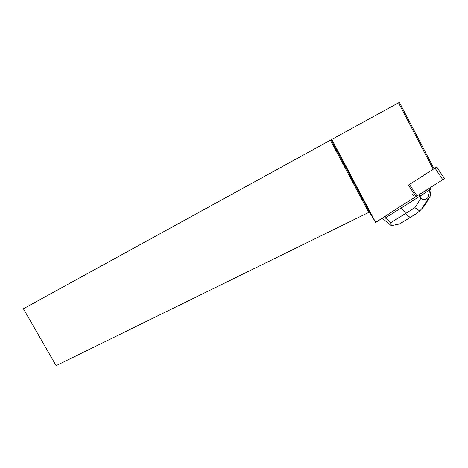 <?xml version="1.0" encoding="UTF-8"?>
<svg xmlns="http://www.w3.org/2000/svg" width="468" height="468" viewBox="0 0 468 468"><rect width="100%" height="100%" fill="white"/><g stroke="black" fill="none" stroke-linecap="round" stroke-linejoin="round"><path stroke-width="0.7" d="M415.982 196.613L444.506 178.636L415.982 196.613L408.4 185.135L436.732 166.982M430.291 187.592L430.367 187.96L431.005 187.557L430.829 187.253M430.484 187.884L431.005 187.557M382.754 217.936L385.345 217.924L401.298 207.891L400.356 206.458L375.652 222.411L331.789 139.446L399.391 102.334L23.4 308.745L56.107 365.666L368.761 212.402L330.385 140.195L23.4 308.745M412.653 194.173L414.601 197.484M419.03 194.7L427.705 189.622L427.524 189.353L430.186 187.68L431.145 189.136L430.203 196.186L428.431 198.923L428.103 198.941L427.799 197.771L429.887 189.903L419.983 196.145L419.03 194.7L400.356 206.458M427.705 189.622L425.821 190.804M433.198 169.188L398.537 102.808M387.533 214.923L375.81 222.306M399.391 102.334L434.017 168.661M375.652 222.411L370.024 213.051L368.761 212.402M370.024 213.051L331.098 139.803L330.385 140.195M331.098 139.803L331.789 139.446M410.799 217.14L399.532 223.961L391.377 225.664L382.204 218.287M391.377 225.664L390.762 222.674L405.762 213.373C407.868 215.9 409.453 217.175 410.524 217.21L416.28 213.736L419.691 210.916L424.09 206.394L428.846 198.648M421.071 198.046L419.983 196.145L401.298 207.891L405.762 213.373L414.882 207.681L421.071 198.046C422.464 200.31 424.71 200.216 427.799 197.771M429.905 189.92L431.145 189.136M429.887 189.903L428.934 188.464M414.882 207.681L419.691 210.916M409.465 184.433L417.058 195.934M442.792 179.712L435.012 168.024M385.345 217.924L390.762 222.674M428.431 198.923L423.189 207.014M436.714 166.959L444.495 178.641M417.754 212.718L399.532 223.956M421.697 208.822L428.103 198.941"/></g></svg>
